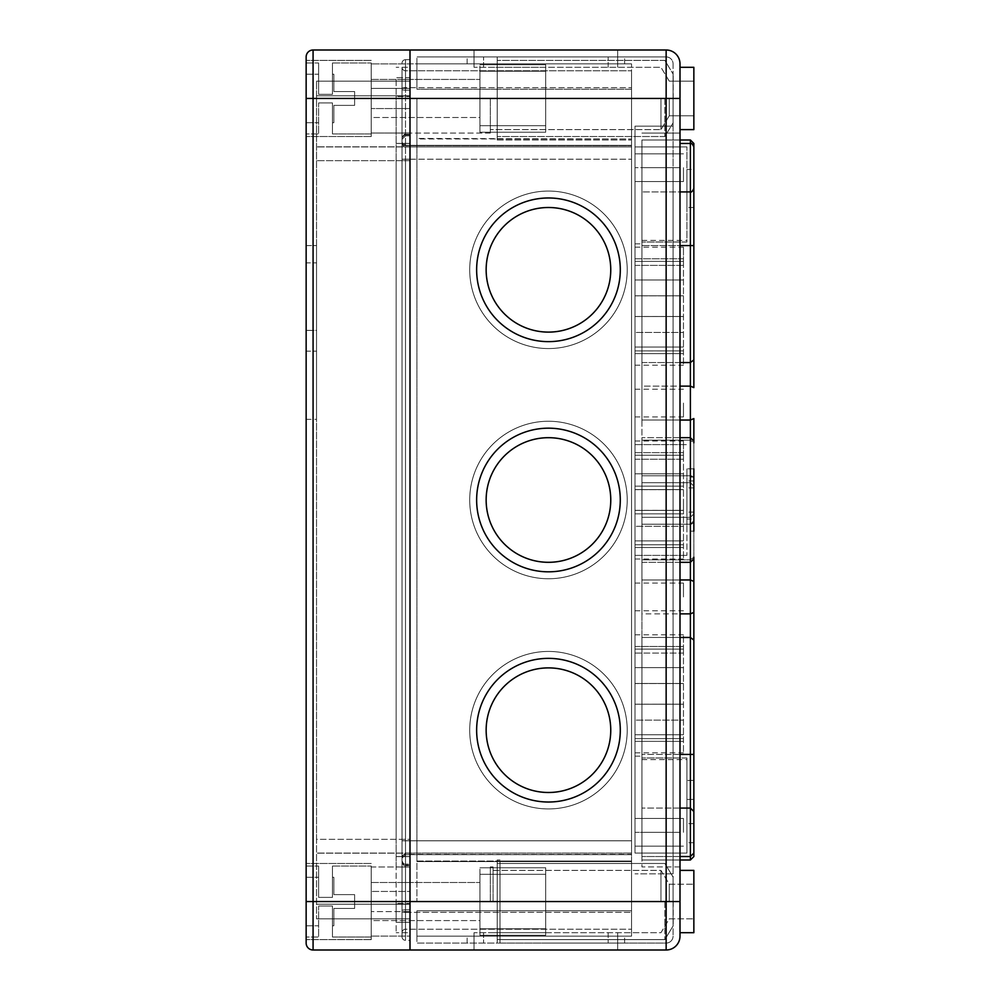 <?xml version="1.0" encoding="UTF-8"?>
<svg xmlns="http://www.w3.org/2000/svg" width="1000" height="1000" viewBox="0 0 1000 1000"><rect width="100%" height="100%" fill="white"/><g stroke="black" fill="none" stroke-linecap="round" stroke-linejoin="round"><path stroke-width="0.75" stroke-dasharray="5 3.75" d="M693.85 167.688L693.85 188.463L693.85 167.688M641.925 167.688L641.925 856.538L641.925 167.688L680 167.688L680 832.312L680 133.075L641.925 133.075L680 133.075L680 167.688L641.925 167.688M693.85 832.312L693.85 811.538L693.85 832.312M680 808.075L641.925 808.075L690.387 808.075L693.85 811.538L693.85 853.075L690.387 856.538L690.387 808.075L690.387 856.538L690.387 808.075L690.387 856.538L641.925 856.538L680 856.538M680 143.463L690.387 143.463C691.162 142.725 692.312 143.887 693.85 146.925L693.85 188.463C692.312 191.5 691.162 192.65 690.387 191.925L690.387 143.463L690.387 191.925L690.387 143.463L690.387 191.925L641.925 191.925L680 191.925M693.85 143.463L693.85 245.575L641.925 245.575L641.925 362.55L690.387 362.55L690.387 140L641.925 140L680 140M693.85 359.888L690.387 362.55L690.387 386.125L693.85 387.6L693.85 359.888M693.85 418.562L690.387 420.037L690.387 386.125L641.925 386.125L641.925 420.037L690.387 420.037L690.387 482.688L690.387 440.15L693.85 442.8L693.85 486.15L690.387 482.688L690.387 475.775A3.462 3.462 0 0 1 693.85 479.225L690.387 475.775L641.925 475.775L690.387 475.775A3.462 3.462 0 0 1 693.85 479.225L693.85 441.15L693.85 479.225L690.387 475.775L690.387 482.688L693.85 486.15L693.85 479.225A3.462 3.462 0 0 0 690.387 475.775L690.387 437.688L690.387 475.775L641.925 475.775L641.925 437.688L641.925 562.312L641.925 524.225L690.387 524.225L641.925 524.225L641.925 517.312L690.387 517.312L693.85 513.85L690.387 517.312L690.387 562.312L690.387 437.688L690.387 440.15L693.85 442.8L693.85 418.562M686.925 468.85L686.925 512.112L686.925 468.85L693.85 468.85L693.85 531.15L693.85 512.112L693.85 531.15L686.925 531.15L686.925 512.112L686.925 531.15M693.85 558.85L693.85 520.775L690.387 524.225L690.387 517.312L693.85 513.85L693.85 557.2L690.387 559.85L690.387 562.312L690.387 524.225A3.462 3.462 0 0 0 693.85 520.775L690.387 524.225A3.462 3.462 0 0 0 693.85 520.775L693.85 558.85L690.387 562.312L641.925 562.312L641.925 437.688L641.925 475.775L690.387 475.775A3.462 3.462 0 0 1 693.85 479.225L693.85 486.15L690.387 482.688L693.85 486.15L693.85 442.8M693.85 557.2L693.85 581.438L690.387 579.963L690.387 559.85L693.85 557.2L693.85 513.85L690.387 517.312L641.925 517.312L641.925 559.85L690.387 559.85L641.925 559.85L641.925 579.963L690.387 579.963L690.387 613.875L693.85 612.4L693.85 640.113L690.387 637.45L690.387 613.875L641.925 613.875L641.925 637.45L690.387 637.45L690.387 754.425L693.85 754.425L693.85 856.538M693.85 640.113L693.85 754.425M693.85 513.85L693.85 520.775L693.85 513.85M680 420.037L641.925 420.037L641.925 362.55L641.925 386.125L680 386.125M641.925 440.15L690.387 440.15L641.925 440.15L641.925 482.688L690.387 482.688L641.925 482.688L641.925 440.15M680 637.45L641.925 637.45L641.925 754.425L641.925 579.963L641.925 613.875L680 613.875M680 754.425L641.925 754.425L690.387 754.425L690.387 860L641.925 860L680 860M641.925 754.425L641.925 860L641.925 754.425M693.85 519.038L693.85 480.962L693.85 519.038L686.925 519.038L686.925 480.962L686.925 519.038L693.85 519.038M693.85 799.425L693.85 842.688L693.85 799.425L686.925 799.425L686.925 842.688L686.925 780.387L686.925 799.425L693.85 799.425L693.85 780.387L686.925 780.387M693.85 169.425L693.85 207.5L693.85 169.425L686.925 169.425L686.925 207.5L686.925 169.425L693.85 169.425M683.462 832.312L683.462 818.462L683.462 832.312M635 832.312L635 153.85L635 832.312L673.075 832.312L673.075 167.688L673.075 873.85L673.075 832.312L635 832.312M683.462 167.688L683.462 181.537L683.462 167.688M635 265.387L683.462 265.387L683.462 261.388L683.462 365.163L683.462 258.8L683.462 265.387L635 265.387L635 258.8L683.462 258.8L683.462 247.15L683.462 258.8L635 258.8L635 265.387M635 279.962L683.462 279.962L635 279.962L635 261.388L635 295.85L683.462 295.85L635 295.85L635 279.962M635 316.475L683.462 316.475L635 316.537L635 295.775L635 332.45L683.462 332.45L635 332.45L635 316.475M635 347.05L683.462 347.05L635 347.05L635 350.913L635 332.45L635 353.663L683.462 353.663L635 353.663L635 347.05M635 353.663L635 365.163L635 353.663M635 258.8L635 247.15L635 258.8M635 459.225L683.462 459.225L683.462 455.238L683.462 559.012L683.462 452.65L683.462 459.225L635 459.225L635 452.65L683.462 452.65L683.462 441L683.462 452.65L635 452.65L635 459.225M635 473.8L683.462 473.8L635 473.8L635 455.238L635 489.688L683.462 489.688L635 489.688L635 473.8M635 510.325L683.462 510.325L635 510.387L635 489.613L635 526.3L683.462 526.3L635 526.3L635 510.325M635 540.9L683.462 540.9L635 540.9L635 544.763L635 526.3L635 547.513L683.462 547.513L635 547.513L635 540.9M635 547.513L635 559.012L635 547.513M635 452.65L635 441L635 452.65M635 646.488L683.462 646.488L683.462 634.837L683.462 653.075L683.462 646.488L635 646.488L635 653.075L683.462 653.075L683.462 649.087L683.462 752.85L683.462 649.087L683.462 653.075L635 653.075L635 634.837L635 646.488M635 667.65L683.462 667.65L635 667.65L635 649.087L635 683.538L683.462 683.538L635 683.538L635 667.65M635 704.175L683.462 704.175L635 704.225L635 683.462L635 720.138L683.462 720.138L635 720.138L635 704.175M635 734.75L683.462 734.75L635 734.75L635 738.612L635 720.138L635 741.363L683.462 741.363L635 741.363L635 734.75M635 741.363L635 752.85L635 741.363M683.462 596.925L683.462 583.075L683.462 596.925M635 596.925L635 583.075L635 596.925M683.462 403.075L683.462 416.925L683.462 403.075M635 403.075L635 416.925L635 403.075M683.462 500L683.462 513.85L683.462 500M635 500L635 444.613L635 500M486.15 269.812A62.312 62.312 0 0 1 579.612 215.85A62.312 62.312 0 0 1 579.612 323.762A62.312 62.312 0 0 1 486.15 269.812A62.312 62.312 0 0 0 579.612 323.762A62.312 62.312 0 0 0 579.612 215.85A62.312 62.312 0 0 0 486.15 269.812A62.312 62.312 0 0 1 579.612 215.85A62.312 62.312 0 0 1 579.612 323.762A62.312 62.312 0 0 1 486.15 269.812M486.15 500A62.312 62.312 0 0 1 579.612 446.037A62.312 62.312 0 0 1 579.612 553.962A62.312 62.312 0 0 1 486.15 500A62.312 62.312 0 0 0 579.612 553.962A62.312 62.312 0 0 0 579.612 446.037A62.312 62.312 0 0 0 486.15 500A62.312 62.312 0 0 1 579.612 446.037A62.312 62.312 0 0 1 579.612 553.962A62.312 62.312 0 0 1 486.15 500M486.15 730.188A62.312 62.312 0 0 1 579.612 676.237A62.312 62.312 0 0 1 579.612 784.15A62.312 62.312 0 0 1 486.15 730.188A62.312 62.312 0 0 0 579.612 784.15A62.312 62.312 0 0 0 579.612 676.237A62.312 62.312 0 0 0 486.15 730.188A62.312 62.312 0 0 1 579.612 676.237A62.312 62.312 0 0 1 579.612 784.15A62.312 62.312 0 0 1 486.15 730.188M680 362.55L641.925 362.55L641.925 245.575L680 245.575M686.925 242.013L641.925 242.013L686.925 242.013L686.925 146.925L686.925 242.013M641.925 242.013L641.925 243.85L641.925 242.013M686.925 757.987L641.925 757.987L686.925 757.987L686.925 853.075L635 853.075L686.925 853.075L686.925 757.987M641.925 757.987L641.925 756.15L641.925 757.987M641.925 482.688L690.387 482.688L641.925 482.688M680 562.312L641.925 562.312L641.925 524.225L690.387 524.225L641.925 524.225L641.925 517.312L690.387 517.312L641.925 517.312L641.925 579.963L680 579.963M686.925 146.925L635 146.925L635 243.85L635 146.925L686.925 146.925M635 853.075L635 756.15L635 853.075M641.925 245.575L641.925 140L641.925 245.575M693.85 480.962L686.925 480.962L693.85 480.962M693.85 207.5L686.925 207.5L693.85 207.5M416.925 840.788L416.925 159.213L416.925 861.562L416.925 840.788L631.538 840.788L631.538 159.213L631.538 861.562L631.538 70.775L631.538 854.638L631.538 840.788L416.925 840.788M469.712 730.188A78.75 78.75 0 0 0 587.837 798.388A78.75 78.75 0 0 0 587.837 661.988A78.75 78.75 0 0 0 469.712 730.188A78.75 78.75 0 0 1 587.837 661.988A78.75 78.75 0 0 1 587.837 798.388A78.75 78.75 0 0 1 469.712 730.188A78.75 78.75 0 0 1 587.837 661.988A78.75 78.75 0 0 1 587.837 798.388A78.75 78.75 0 0 1 469.712 730.188A78.75 78.75 0 0 0 587.837 798.388A78.75 78.75 0 0 0 587.837 661.988A78.75 78.75 0 0 0 469.712 730.188M469.712 500A78.75 78.75 0 0 0 587.837 568.2A78.75 78.75 0 0 0 587.837 431.8A78.75 78.75 0 0 0 469.712 500A78.75 78.75 0 0 1 587.837 431.8A78.75 78.75 0 0 1 587.837 568.2A78.75 78.75 0 0 1 469.712 500A78.75 78.75 0 0 1 587.837 431.8A78.75 78.75 0 0 1 587.837 568.2A78.75 78.75 0 0 1 469.712 500A78.75 78.75 0 0 0 587.837 568.2A78.75 78.75 0 0 0 587.837 431.8A78.75 78.75 0 0 0 469.712 500M469.712 269.812A78.75 78.75 0 0 0 587.837 338.013A78.75 78.75 0 0 0 587.837 201.612A78.75 78.75 0 0 0 469.712 269.812A78.75 78.75 0 0 1 587.837 201.612A78.75 78.75 0 0 1 587.837 338.013A78.75 78.75 0 0 1 469.712 269.812A78.75 78.75 0 0 1 587.837 201.612A78.75 78.75 0 0 1 587.837 338.013A78.75 78.75 0 0 1 469.712 269.812A78.75 78.75 0 0 0 587.837 338.013A78.75 78.75 0 0 0 587.837 201.612A78.75 78.75 0 0 0 469.712 269.812M680 901.538L666.15 901.538L673.075 901.538L673.075 877.312L673.075 925.775L673.075 877.312L673.075 925.775L673.075 901.538L497.225 901.538L497.225 939.613L497.225 863.462L497.225 901.538L416.925 901.538L416.925 98.462L416.925 138.963L497.225 138.963L416.925 138.963L416.925 98.462L416.925 901.538L416.925 861.038L497.225 861.038L497.225 943.075L666.15 943.075L666.15 901.538L666.15 943.075L500 943.075L500 860L500 943.075L416.925 943.075L416.925 910.775L497.225 910.775L497.225 860L497.225 861.038L631.538 861.038L631.538 860L631.538 861.038L416.925 861.038L416.925 901.538L500 901.538L500 939.613L500 863.462L500 901.538L666.15 901.538L666.15 56.925A6.925 6.925 0 0 1 673.075 63.85L673.075 936.15L673.075 63.85A6.925 6.925 0 0 0 666.15 56.925L666.15 98.462L673.075 98.462L673.075 74.225L673.075 122.688L673.075 74.225L673.075 122.688L673.075 98.462L666.15 98.462L666.15 901.538L666.15 98.462L680 98.462L680 67.312L680 936.15M631.538 910.775L631.538 860L631.538 936.15L631.538 910.775L497.225 910.775L497.225 943.075L416.925 943.075L416.925 910.775L416.925 936.15L416.925 910.775L631.538 910.775M416.925 936.15L631.538 936.15L416.925 936.15M545.862 936.15L467.113 936.15L545.862 936.15M416.925 138.438L416.925 159.213L416.925 138.438L631.538 138.963L416.925 138.438M666.15 56.925L497.225 56.925L497.225 98.462L497.225 56.925L416.925 56.925L497.225 56.925L497.225 89.225L416.925 89.225L416.925 56.925L416.925 89.225L416.925 63.85L416.925 89.225L631.538 89.225L631.538 140L631.538 63.85L631.538 89.225L497.225 89.225L497.225 140L497.225 56.925L666.15 56.925A6.925 6.925 0 0 1 673.075 63.85M416.925 63.85L631.538 63.85L416.925 63.85M545.862 63.85L624.612 63.85L545.862 63.85M306.15 98.462L306.15 74.225L306.15 122.688L306.15 74.225L306.15 122.688L306.15 98.462L410 98.462L410 950L410 98.462L666.15 98.462L416.925 98.462L497.225 98.462L497.225 138.963L497.225 60.388L497.225 136.537L497.225 60.388L497.225 98.462L666.15 98.462L666.15 50L410 50L410 133.075L410 50L313.075 50L313.075 901.538L306.15 901.538L306.15 863.462L306.15 939.613L306.15 56.925M673.075 126.15L673.075 167.688L673.075 126.15L635 126.15L635 167.688L635 126.15L673.075 126.15M686.925 500L686.925 555.388L686.925 500M673.075 873.85L635 873.85L673.075 873.85M673.075 936.15A6.925 6.925 0 0 1 666.15 943.075A6.925 6.925 0 0 0 673.075 936.15A6.925 6.925 0 0 1 666.15 943.075M664.875 901.538L664.875 939.613L664.875 901.538M664.875 98.462L664.875 136.537L664.875 98.462M545.862 943.075L624.612 943.075L545.862 943.075M545.862 56.925L467.113 56.925L545.862 56.925M673.2 98.462L673.2 74.225L673.2 98.462M673.2 901.538L673.2 925.775L673.2 901.538M402.038 67.312A3.462 3.462 0 0 0 405.5 70.775A3.462 3.462 0 0 1 402.038 67.312L402.038 159.213L405.5 159.213L405.5 854.638L631.538 854.287L631.538 853.075L631.538 929.225L631.538 853.075L631.538 854.638L405.5 854.287A3.462 3.375 180 0 0 402.038 857.663L402.038 67.312A3.462 3.462 0 0 0 405.5 70.775L631.538 70.775L405.5 70.775L405.5 159.213L402.038 159.213L402.038 857.663A3.462 3.375 0 0 1 405.5 854.287L405.5 912.312A3.462 0.775 0 0 1 402.038 911.538L402.038 856.538L402.038 911.538A3.462 0.775 180 0 0 405.5 912.312L405.5 929.225A3.462 3.462 0 0 0 402.038 932.688A3.462 3.462 0 0 1 405.5 929.225L631.538 929.225L405.5 929.225A3.462 3.462 0 0 0 402.038 932.688M680 866.925L641.925 866.925L641.925 832.312L641.925 866.925L680 866.925L680 832.312L680 866.925M693.85 98.462L693.85 129.613L693.85 98.462M680 129.613L680 67.312L693.85 67.312L693.85 129.613L680 129.613L680 63.85M680 870.387L693.85 870.387L693.85 932.688L693.85 870.387L693.85 932.688L680 932.688M693.85 901.538L693.85 884.225L693.85 901.538M545.862 932.688L474.038 932.688L545.862 932.688M545.862 67.312L474.038 67.312L545.862 67.312M545.862 50L617.688 50L545.862 50M545.862 950L474.038 950L545.862 950M476.637 269.812A71.825 71.825 0 0 0 584.375 332.013A71.825 71.825 0 0 0 584.375 207.6A71.825 71.825 0 0 0 476.637 269.812A71.825 71.825 0 0 0 584.375 332.013A71.825 71.825 0 0 0 584.375 207.6A71.825 71.825 0 0 0 476.637 269.812A71.825 71.825 0 0 0 584.375 332.013A71.825 71.825 0 0 0 584.375 207.6A71.825 71.825 0 0 0 476.637 269.812M476.637 500A71.825 71.825 0 0 0 584.375 562.2A71.825 71.825 0 0 0 584.375 437.8A71.825 71.825 0 0 0 476.637 500A71.825 71.825 0 0 0 584.375 562.2A71.825 71.825 0 0 0 584.375 437.8A71.825 71.825 0 0 0 476.637 500A71.825 71.825 0 0 0 584.375 562.2A71.825 71.825 0 0 0 584.375 437.8A71.825 71.825 0 0 0 476.637 500M476.637 730.188A71.825 71.825 0 0 0 584.375 792.4A71.825 71.825 0 0 0 584.375 667.987A71.825 71.825 0 0 0 476.637 730.188A71.825 71.825 0 0 0 584.375 792.4A71.825 71.825 0 0 0 584.375 667.987A71.825 71.825 0 0 0 476.637 730.188A71.825 71.825 0 0 0 584.375 792.4A71.825 71.825 0 0 0 584.375 667.987A71.825 71.825 0 0 0 476.637 730.188M669.275 98.462L669.275 115.775L669.275 98.462M660.962 98.462L660.962 129.613L660.962 98.462M490.312 98.462L490.312 133.075L490.312 98.462M669.275 901.538L669.275 884.225L669.275 901.538M660.962 901.538L660.962 870.387L660.962 901.538M490.312 901.538L490.312 866.925L490.312 901.538M493.075 901.538L493.075 866.925L493.075 901.538M402.038 861.712L402.038 910.612L402.038 861.712A3.462 3.375 0 0 0 405.5 865.088A3.462 3.375 0 0 1 402.038 861.712M405.5 929.225L405.5 840.788L402.038 840.788L402.038 159.213L402.038 840.788L405.5 840.788L402.038 840.788L405.5 840.788L405.5 70.775M402.038 138.287L402.038 159.213L402.038 138.287A3.462 3.375 0 0 1 405.5 134.913A3.462 3.375 0 0 0 402.038 138.287M402.038 936.85A3.462 3.462 0 0 0 405.5 940.312L410 940.312L410 59.688L410 940.312L405.5 940.312A3.462 3.462 0 0 1 402.038 936.85A3.462 3.462 0 0 0 405.5 940.312L405.5 909.85A3.462 0.775 180 0 0 402.038 910.612L402.038 936.85L402.038 910.612A3.462 0.775 0 0 1 405.5 909.85L405.5 90.15A3.462 0.775 0 0 1 402.038 89.388L402.038 139.312L402.038 89.388A3.462 0.775 180 0 0 405.5 90.15L405.5 59.688A3.462 3.462 0 0 0 402.038 63.15A3.462 3.462 0 0 1 405.5 59.688A3.462 3.462 0 0 0 402.038 63.15M405.5 59.688L410 59.688L405.5 59.688L405.5 159.213L631.538 159.213L402.038 159.213L405.5 159.213L405.5 840.788L631.538 840.788L405.5 840.788L405.5 940.312M313.075 950L666.15 950L666.15 901.538L313.075 901.538L313.075 950A6.925 6.925 0 0 1 306.15 943.075L306.15 901.538M316.537 330.387L316.537 419.35L316.537 245.575L316.537 330.387L306.15 330.387L316.537 330.387M306.15 351.15L306.15 262.887L316.537 262.887L306.15 262.887L306.15 419.35L306.15 351.15L316.537 351.15L306.15 351.15M306.15 245.575L306.15 262.887L306.15 245.575L316.537 245.575L306.15 245.575M410 108.55L371.225 108.55L371.225 63.9L371.225 133.025L371.225 63.9L371.225 108.55L410 108.55L410 133.025L371.225 133.025L410 133.025L410 88.375L371.225 88.375L410 88.375L410 63.9L410 108.55L410 63.9L371.225 63.9L410 63.9L410 108.55M410 866.975L371.225 866.975L371.225 936.1L371.225 866.975L371.225 936.1L371.225 866.975L410 866.975L410 891.45L371.225 891.45L410 891.45L410 936.1L371.225 936.1L410 936.1L410 911.625L371.225 911.625L410 911.625L410 866.975L410 936.1L410 839.325L410 922.312L396.15 922.312L396.15 904.038L396.15 922.312L410 922.312L410 77.688L396.15 77.688L396.15 95.962L396.15 77.688L410 77.688L410 867.025L396.15 866.925L396.15 932.688L396.15 95.962L396.15 867.025L410 867.025M396.15 160.675L396.15 839.325L396.15 160.675L410 160.675L410 839.325L410 146.825L410 160.675L396.15 160.675M410 96.538L410 133.075L410 67.312L396.15 67.312L410 67.312L410 96.538L396.15 96.538L410 96.538M410 132.975L396.15 133.025L410 132.975M410 903.462L410 866.925L410 932.688L396.15 932.688L410 932.688L410 903.462L396.15 903.462L410 903.462M371.225 98.462L371.225 136.537L371.225 98.462M371.225 901.538L371.225 939.613L371.225 901.538M316.537 839.325L316.537 81.15L316.537 918.85L316.537 839.325L410 839.325L410 853.175L410 839.325L316.537 839.325M410 146.85L316.537 146.85L410 146.85M410 95.775L410 146.925L410 81.15L316.537 81.15L410 81.15L410 95.775L316.537 95.775L410 95.775M410 853.15L316.537 853.15L410 853.15M410 904.225L410 853.075L410 918.85L316.537 918.85L410 918.85L410 904.225L316.537 904.225L410 904.225M333.85 894.613L354.613 894.613L354.613 908.462L354.613 894.613L354.613 908.462L354.613 894.613L333.85 894.613L333.85 877.312L333.85 894.613L354.613 894.613L333.85 894.613L333.85 877.312L333.85 894.613M333.85 908.462L354.613 908.462L333.85 908.462L333.85 925.775L333.85 908.462L354.613 908.462L333.85 908.462L333.85 925.775L333.85 908.462M318.612 897.387L318.612 866.062L318.612 897.387L332.463 897.387L318.612 897.387L332.463 897.387L332.463 866.062L332.463 897.387L318.612 897.387L318.612 866.062L318.612 897.387L332.463 897.387L318.612 897.387L332.463 897.387L332.463 866.062L332.463 897.387L318.612 897.387M332.463 906.025L332.463 937.025L332.463 906.025L318.612 906.025L332.463 906.025L318.612 906.025L332.463 906.025L332.463 937.025L371.225 937.025L371.225 866.062L371.225 937.025L371.225 866.062L371.225 937.025L332.463 937.025L332.463 906.025L318.612 906.025L318.612 937.025L318.612 906.025L332.463 906.025M479.925 874.287L479.925 928.8L545.688 928.8L545.688 874.287L479.925 874.287L545.688 874.287L545.688 928.8L479.925 928.8L479.925 867.788L479.925 935.288L479.925 928.8L545.688 928.8L545.688 935.288L545.688 867.788L545.688 874.287L479.925 874.287L545.688 874.287L545.688 928.8L479.925 928.8L479.925 874.287M306.15 937.025L306.15 866.062L306.15 937.025L318.612 937.025L318.612 906.025L318.612 937.025L306.15 937.025L306.15 866.062L306.15 937.025M371.225 920.575L371.225 882.5L371.225 920.575L479.925 920.575L479.925 882.5L479.925 920.575L479.925 882.5L479.925 920.575L371.225 920.575L371.225 882.5L371.225 920.575M545.688 874.287L545.688 867.788L545.688 874.287M545.688 928.8L545.688 935.288L545.688 928.8M479.925 928.8L479.925 935.288L479.925 928.8M333.85 91.538L354.613 91.538L354.613 105.388L354.613 91.538L354.613 105.388L354.613 91.538L333.85 91.538L333.85 74.225L333.85 91.538L354.613 91.538L333.85 91.538L333.85 74.225L333.85 91.538M333.85 105.388L354.613 105.388L333.85 105.388L333.85 122.688L333.85 105.388L354.613 105.388L333.85 105.388L333.85 122.688L333.85 105.388M318.612 94.312L318.612 62.975L318.612 94.312L332.463 94.312L318.612 94.312L332.463 94.312L332.463 62.975L332.463 94.312L318.612 94.312L318.612 62.975L318.612 94.312L332.463 94.312L318.612 94.312L332.463 94.312L332.463 62.975L332.463 94.312L318.612 94.312M332.463 102.938L332.463 133.938L332.463 102.938L318.612 102.938L332.463 102.938L318.612 102.938L332.463 102.938L332.463 133.938L371.225 133.938L371.225 62.975L371.225 133.938L371.225 62.975L371.225 133.938L332.463 133.938L332.463 102.938L318.612 102.938L318.612 133.938L318.612 102.938L332.463 102.938M479.925 71.2L479.925 125.712L545.688 125.712L545.688 71.2L479.925 71.2L545.688 71.2L545.688 125.712L479.925 125.712L479.925 64.713L479.925 132.213L479.925 125.712L545.688 125.712L545.688 132.213L545.688 64.713L545.688 71.2L479.925 71.2L545.688 71.2L545.688 125.712L479.925 125.712L479.925 71.2M306.15 133.938L306.15 62.975L306.15 133.938L318.612 133.938L318.612 102.938L318.612 133.938L306.15 133.938L306.15 62.975L306.15 133.938M371.225 117.5L371.225 79.425L371.225 117.5L479.925 117.5L479.925 79.425L479.925 117.5L479.925 79.425L479.925 117.5L371.225 117.5L371.225 79.425L371.225 117.5M545.688 71.2L545.688 64.713L545.688 71.2M545.688 125.712L545.688 132.213L545.688 125.712M479.925 125.712L479.925 132.213L479.925 125.712M693.85 520.775A3.462 3.462 0 0 1 690.387 524.225M693.85 487.887L686.925 487.887L693.85 487.887M693.85 512.112L686.925 512.112L693.85 512.112M693.85 823.65L686.925 823.65L693.85 823.65M497.225 138.963L631.538 138.963L497.225 138.963M673.075 167.688L635 167.688L673.075 167.688M680 832.312L641.925 832.312L680 832.312M402.038 142.338A3.462 3.375 0 0 0 405.5 145.712L631.538 145.712L405.5 145.712A3.462 3.375 180 0 1 402.038 142.338M402.038 88.462A3.462 0.775 180 0 1 405.5 87.688L631.538 87.688L405.5 87.688A3.462 0.775 0 0 0 402.038 88.462M405.5 912.312L631.538 912.312L405.5 912.312M410 90.15L405.5 90.15L410 90.15M410 134.913L405.5 134.913L410 134.913M410 159.213L405.5 159.213L410 159.213M410 840.788L405.5 840.788L410 840.788M410 865.088L405.5 865.088L410 865.088M410 909.85L405.5 909.85L410 909.85M410 143.387L396.15 143.387L410 143.363M410 95.962L396.15 95.962L410 95.962M410 856.612L396.15 856.612L410 856.637M410 904.038L396.15 904.038L410 904.038M410 160.675L316.537 160.675L410 160.675M680 437.688L641.925 437.688L690.387 437.688L693.85 441.15M635 846.15L683.462 846.15L635 846.15M635 818.462L683.462 818.462L635 818.462M635 181.537L683.462 181.537L635 181.537M635 153.85L683.462 153.85L635 153.85M635 261.388L683.462 261.388L635 261.388M635 316.537L683.462 316.537L635 316.537M635 295.775L683.462 295.775L635 295.775M635 350.913L683.462 350.913L635 350.925M635 365.163L683.462 365.163M635 247.15L683.462 247.15M635 455.238L683.462 455.238L635 455.238M635 510.387L683.462 510.387L635 510.387M635 489.613L683.462 489.613L635 489.613M635 544.763L683.462 544.763L635 544.763M635 559.012L683.462 559.012M635 441L683.462 441M635 634.837L683.462 634.837M635 649.087L683.462 649.087L635 649.087M635 704.225L683.462 704.225L635 704.225M635 683.462L683.462 683.462L635 683.462M635 738.612L683.462 738.612L635 738.612M635 752.85L683.462 752.85M635 610.775L683.462 610.775M635 583.075L683.462 583.075M635 416.925L683.462 416.925M635 389.225L683.462 389.225M635 513.85L683.462 513.85L635 513.85M635 486.15L683.462 486.15L635 486.15M641.925 240.387L686.925 240.387M641.925 759.613L686.925 759.613M635 243.85L641.925 243.85M635 756.15L641.925 756.15M693.85 842.688L686.925 842.688M416.925 861.562L631.538 861.562L416.925 861.562M497.225 860L500 860M497.225 140L631.538 140L497.225 140M635 555.388L686.925 555.388L635 555.388M635 444.613L686.925 444.613L635 444.613M497.225 863.462L664.875 863.462L673.2 877.312L664.875 863.462L500 863.462M497.225 939.613L664.875 939.613L673.2 925.775L664.875 939.613L500 939.613M664.875 60.388L497.225 60.388L664.875 60.388L673.2 74.225L664.875 60.388M664.875 136.537L497.225 136.537L664.875 136.537L673.2 122.688L664.875 136.537M624.612 943.075L624.612 936.15L624.612 943.075M467.113 943.075L467.113 936.15L467.113 943.075M624.612 63.85L624.612 56.925L624.612 63.85M467.113 63.85L467.113 56.925L467.113 63.85M483.562 932.688L483.562 943.075L483.562 932.688M608.175 932.688L608.175 943.075L608.175 932.688M608.175 67.312L608.175 56.925L608.175 67.312M483.562 67.312L483.562 56.925L483.562 67.312M474.038 50L474.038 67.312L474.038 50M617.688 50L617.688 67.312L617.688 50M474.038 932.688L474.038 950L474.038 932.688M617.688 932.688L617.688 950L617.688 932.688M669.275 81.15L660.962 67.312L490.312 67.312L660.962 67.312L669.275 81.15L693.85 81.15L669.275 81.15M669.275 115.775L660.962 129.613L490.312 129.613L660.962 129.613L669.275 115.775L693.85 115.775L669.275 115.775M490.312 63.85L410 63.85L490.312 63.85M490.312 133.075L396.15 133.075L490.312 133.075M493.075 870.387L660.962 870.387L669.275 884.225L693.85 884.225L669.275 884.225L660.962 870.387L490.312 870.387M493.075 932.688L660.962 932.688L669.275 918.85L693.85 918.85L669.275 918.85L660.962 932.688L490.312 932.688M490.312 866.925L493.075 866.925M490.312 936.15L493.075 936.15M405.5 145.363C404.162 145.775 403 144.625 402.038 141.9L405.5 145.363L631.538 145.363L405.5 145.363M405.5 146.925C404.2 147.363 403.05 146.213 402.038 143.463C403.025 146.2 404.175 147.35 405.5 146.925L631.538 146.925L405.5 146.925M405.5 854.638L402.038 858.1L405.5 854.638L631.538 854.638L405.5 854.638M405.5 853.075L402.038 856.538L405.5 853.075L631.538 853.075L405.5 853.075M405.5 864.15C404.2 864.6 403.05 863.438 402.038 860.688C403.025 863.425 404.175 864.575 405.5 864.15L410 864.15L405.5 864.15M405.5 865.713C404.175 866.137 403.025 864.987 402.038 862.25C403.05 865 404.2 866.15 405.5 865.713L410 865.713L405.5 865.713M405.5 134.288L402.038 137.75C403.05 135 404.2 133.85 405.5 134.288L410 134.288L405.5 134.288M405.5 135.85L402.038 139.312L405.5 135.85L410 135.85L405.5 135.85M306.15 419.35L316.537 419.35M410 143.463L396.15 143.463L410 143.463M410 856.538L396.15 856.538L410 856.538M371.225 60.388L306.15 60.388L371.225 60.388M371.225 136.537L306.15 136.537L371.225 136.537M371.225 863.462L306.15 863.462L371.225 863.462M371.225 939.613L306.15 939.613L371.225 939.613M410 146.825L316.537 146.825L410 146.825M410 146.925L316.537 146.925L410 146.925M410 853.175L316.537 853.175L410 853.175M410 853.075L316.537 853.075L410 853.075M306.15 925.775L318.612 925.775L306.15 925.775M332.463 925.775L333.85 925.775L332.463 925.775M306.15 877.312L318.612 877.312L306.15 877.312M332.463 877.312L333.85 877.312L332.463 877.312M479.925 867.788L545.688 867.788L479.925 867.788M306.15 866.062L318.612 866.062L306.15 866.062M332.463 866.062L371.225 866.062L332.463 866.062M371.225 882.5L479.925 882.5L371.225 882.5M479.925 935.288L545.688 935.288L479.925 935.288M306.15 122.688L318.612 122.688L306.15 122.688M332.463 122.688L333.85 122.688L332.463 122.688M306.15 74.225L318.612 74.225L306.15 74.225M332.463 74.225L333.85 74.225L332.463 74.225M479.925 64.713L545.688 64.713L479.925 64.713M306.15 62.975L318.612 62.975L306.15 62.975M332.463 62.975L371.225 62.975L332.463 62.975M371.225 79.425L479.925 79.425L371.225 79.425M479.925 132.213L545.688 132.213L479.925 132.213"/><path stroke-width="1.5" d="M680 856.538L690.387 856.538L693.85 853.075L693.85 811.538L690.387 808.075L690.387 860L693.85 856.538L690.387 860L680 860M680 191.925L690.387 191.925C691.275 192.6 692.438 191.438 693.85 188.463L693.85 146.925C692.438 143.95 691.275 142.787 690.387 143.463L690.387 754.425L680 754.425M680 140L690.387 140L693.85 143.463L690.387 140L690.387 143.463L680 143.463M680 386.125L690.387 386.125L693.85 387.6L693.85 245.575L693.85 359.888L690.387 362.55L680 362.55M693.85 531.15L693.85 468.85M693.85 856.538L693.85 581.438L693.85 612.4L690.387 613.875L680 613.875M693.85 754.425L690.387 754.425L690.387 808.075L680 808.075M693.85 640.113L690.387 637.45L680 637.45M693.85 557.2L693.85 581.438L690.387 579.963L680 579.963M693.85 442.8L693.85 418.562L690.387 420.037L680 420.037M693.85 143.463L693.85 245.575L680 245.575M693.85 799.425L693.85 780.387M486.15 269.812A62.312 62.312 0 0 1 579.612 215.85A62.312 62.312 0 0 1 579.612 323.762A62.312 62.312 0 0 1 486.15 269.812M486.15 500A62.312 62.312 0 0 1 579.612 446.037A62.312 62.312 0 0 1 579.612 553.962A62.312 62.312 0 0 1 486.15 500M486.15 730.188A62.312 62.312 0 0 1 579.612 676.237A62.312 62.312 0 0 1 579.612 784.15A62.312 62.312 0 0 1 486.15 730.188M680 129.613L693.85 129.613L693.85 67.312L680 67.312L680 98.462L680 63.85A13.85 13.85 0 0 0 666.15 50A13.85 13.85 0 0 1 680 63.85A13.85 13.85 0 0 0 666.15 50L666.15 98.462L680 98.462L680 901.538L666.15 901.538L666.15 950A13.85 13.85 0 0 0 680 936.15A13.85 13.85 0 0 1 666.15 950L410 950L410 901.538L410 950L313.075 950A6.925 6.925 0 0 1 306.15 943.075L306.15 98.462L313.075 98.462L313.075 50L666.15 50M680 932.688L693.85 932.688L693.85 870.387L680 870.387M476.637 269.812A71.825 71.825 0 0 1 584.375 207.6A71.825 71.825 0 0 1 584.375 332.013A71.825 71.825 0 0 1 476.637 269.812M476.637 500A71.825 71.825 0 0 1 584.375 437.8A71.825 71.825 0 0 1 584.375 562.2A71.825 71.825 0 0 1 476.637 500M476.637 730.188A71.825 71.825 0 0 1 584.375 667.987A71.825 71.825 0 0 1 584.375 792.4A71.825 71.825 0 0 1 476.637 730.188M666.15 950A13.85 13.85 0 0 0 680 936.15L680 901.538M410 50L410 901.538L410 50M313.075 50A6.925 6.925 0 0 0 306.15 56.925A6.925 6.925 0 0 1 313.075 50A6.925 6.925 0 0 0 306.15 56.925L306.15 98.462M306.15 943.075A6.925 6.925 0 0 0 313.075 950L313.075 98.462L666.15 98.462L666.15 901.538L306.15 901.538M680 437.688L690.387 437.688L693.85 441.15M680 562.312L690.387 562.312L693.85 558.85"/></g></svg>
